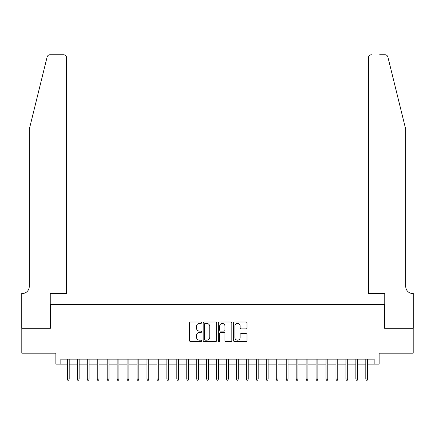 <?xml version="1.0" encoding="UTF-8"?>
<svg xmlns="http://www.w3.org/2000/svg" width="435" height="435" viewBox="0 0 435 435"><rect width="100%" height="100%" fill="white"/><g stroke="black" fill="none" stroke-linecap="round" stroke-linejoin="round"><path stroke-width="0.65" d="M201.584 322.705A0.685 0.685 0 0 0 200.905 322.025L190.53 322.025A0.979 0.979 0 0 0 189.551 322.998L189.551 340.572A0.979 0.979 0 0 0 190.53 341.551L200.905 341.551A0.685 0.685 0 0 0 201.584 340.866A0.685 0.685 0 0 0 200.905 340.181L199.562 340.181A3.127 3.127 0 0 1 196.435 337.06L196.435 335.597A3.127 3.127 0 0 1 199.562 332.471L200.905 332.471A0.685 0.685 0 0 0 201.584 331.785A0.685 0.685 0 0 0 200.905 331.106L199.562 331.106A3.127 3.127 0 0 1 196.435 327.979L196.435 326.516A3.127 3.127 0 0 1 199.562 323.39L200.905 323.39A0.685 0.685 0 0 0 201.584 322.705M246.031 328.909A0.979 0.979 0 0 0 247.009 327.93L247.009 322.998A0.979 0.979 0 0 0 246.031 322.025L234.514 322.025A0.979 0.979 0 0 0 233.535 322.998L233.535 340.572A0.979 0.979 0 0 0 234.514 341.551L246.031 341.551A0.979 0.979 0 0 0 247.009 340.572L247.009 334.618A0.979 0.979 0 0 0 246.031 333.64L241.104 333.64A0.979 0.979 0 0 0 240.125 334.618L240.125 337.571A2.61 2.61 0 0 1 237.515 340.181A2.61 2.61 0 0 1 234.905 337.571L234.905 326A2.61 2.61 0 0 1 237.515 323.39A2.61 2.61 0 0 1 240.125 326L240.125 327.93A0.979 0.979 0 0 0 241.104 328.909L246.031 328.909M60.84 364.111L60.84 359.141L374.16 359.141L374.16 364.111L379.135 364.111L379.135 353.171L413.201 353.171L413.201 328.305L384.605 328.305L384.605 304.435L50.395 304.435L50.395 328.305L21.799 328.305L21.799 353.171L55.865 353.171L55.865 364.111L67.403 364.111M216.646 322.998A0.979 0.979 0 0 0 215.668 322.025L204.151 322.025A0.979 0.979 0 0 0 203.172 322.998L203.172 340.572A0.979 0.979 0 0 0 204.151 341.551L215.668 341.551A0.979 0.979 0 0 0 216.646 340.572L216.646 322.998M219.332 322.025L230.849 322.025A0.979 0.979 0 0 1 231.828 322.998L231.828 340.572A0.979 0.979 0 0 1 230.849 341.551L225.923 341.551A0.979 0.979 0 0 1 224.944 340.572L224.944 333.449A0.979 0.979 0 0 0 223.971 332.471L220.697 332.471A0.979 0.979 0 0 0 219.718 333.449L219.718 340.866A0.685 0.685 0 0 1 219.039 341.551A0.685 0.685 0 0 1 218.354 340.866L218.354 322.998A0.979 0.979 0 0 1 219.332 322.025M69.198 364.111L77.354 364.111M79.143 364.111L87.299 364.111M89.088 364.111L97.244 364.111M99.033 364.111L107.189 364.111M108.984 364.111L117.14 364.111M118.929 364.111L127.085 364.111M128.874 364.111L137.03 364.111M138.819 364.111L146.976 364.111M148.77 364.111L156.926 364.111M158.715 364.111L166.871 364.111M168.66 364.111L176.817 364.111M178.611 364.111L186.767 364.111M188.556 364.111L196.712 364.111M198.501 364.111L206.658 364.111M208.447 364.111L216.603 364.111M218.397 364.111L226.553 364.111M228.342 364.111L236.499 364.111M238.288 364.111L246.444 364.111M248.233 364.111L256.389 364.111M258.183 364.111L266.34 364.111M268.129 364.111L276.285 364.111M278.074 364.111L286.23 364.111M288.024 364.111L296.181 364.111M297.97 364.111L306.126 364.111M307.915 364.111L316.071 364.111M317.86 364.111L326.016 364.111M327.811 364.111L335.967 364.111M337.756 364.111L345.912 364.111M347.701 364.111L355.857 364.111M357.646 364.111L365.802 364.111M367.597 364.111L374.16 364.111M205.222 323.39A0.685 0.685 0 0 0 204.537 324.075L204.537 339.501A0.685 0.685 0 0 0 205.222 340.181L206.636 340.181A3.127 3.127 0 0 0 209.762 337.06L209.762 326.516A3.127 3.127 0 0 0 206.636 323.39L205.222 323.39M224.944 326.049A2.61 2.61 0 0 0 222.334 323.439A2.61 2.61 0 0 0 219.718 326.049L219.718 330.127A0.979 0.979 0 0 0 220.697 331.106L223.971 331.106A0.979 0.979 0 0 0 224.944 330.127L224.944 326.049M67.403 378.934L67.806 380.228L68.795 380.228L69.198 378.934L67.403 378.934L67.403 359.141M69.198 378.934L69.198 359.141M47.1 57.045C47.861 55.408 47.861 55.408 47.1 57.045L29.259 129.374L29.259 286.529A6.96 6.96 0 0 1 22.299 293.494L21.75 293.494L21.75 328.305L50.248 328.305L50.248 293.494L66.56 293.494L66.56 57.757A2.985 2.985 0 0 0 63.575 54.772L49.998 54.772A2.985 2.985 0 0 0 47.1 57.045M55.321 54.772L63.575 54.772C65.375 54.962 66.37 55.957 66.56 57.757L66.56 293.494M29.259 286.529A6.96 6.96 0 0 1 22.299 293.494M400.271 107.195L387.9 57.045C387.139 55.408 387.139 55.408 387.9 57.045L405.741 129.374L405.741 286.529A6.96 6.96 0 0 0 412.701 293.494L413.25 293.494L413.25 328.305L384.752 328.305L384.752 293.494L368.44 293.494L368.44 57.757L368.44 293.494M379.679 54.772L385.002 54.772A2.985 2.985 0 0 1 387.9 57.045M371.425 54.772A2.985 2.985 0 0 0 368.44 57.757C368.63 55.957 369.625 54.962 371.425 54.772M405.741 286.529A6.96 6.96 0 0 0 412.701 293.494M77.354 378.934L77.751 380.228L78.746 380.228L79.143 378.934L77.354 378.934L77.354 359.141M79.143 378.934L79.143 359.141M87.299 378.934L87.696 380.228L88.691 380.228L89.088 378.934L87.299 378.934L87.299 359.141M89.088 378.934L89.088 359.141M97.244 378.934L97.641 380.228L98.636 380.228L99.033 378.934L97.244 378.934L97.244 359.141M99.033 378.934L99.033 359.141M107.189 378.934L107.592 380.228L108.587 380.228L108.984 378.934L107.189 378.934L107.189 359.141M108.984 378.934L108.984 359.141M117.14 378.934L117.537 380.228L118.532 380.228L118.929 378.934L117.14 378.934L117.14 359.141M118.929 378.934L118.929 359.141M127.085 378.934L127.482 380.228L128.477 380.228L128.874 378.934L127.085 378.934L127.085 359.141M128.874 378.934L128.874 359.141M137.03 378.934L137.427 380.228L138.422 380.228L138.819 378.934L137.03 378.934L137.03 359.141M138.819 378.934L138.819 359.141M146.976 378.934L147.378 380.228L148.373 380.228L148.77 378.934L146.976 378.934L146.976 359.141M148.77 378.934L148.77 359.141M156.926 378.934L157.323 380.228L158.318 380.228L158.715 378.934L156.926 378.934L156.926 359.141M158.715 378.934L158.715 359.141M166.871 378.934L167.268 380.228L168.263 380.228L168.66 378.934L166.871 378.934L166.871 359.141M168.66 378.934L168.66 359.141M176.817 378.934L177.214 380.228L178.209 380.228L178.611 378.934L176.817 378.934L176.817 359.141M178.611 378.934L178.611 359.141M186.767 378.934L187.164 380.228L188.159 380.228L188.556 378.934L186.767 378.934L186.767 359.141M188.556 378.934L188.556 359.141M196.712 378.934L197.109 380.228L198.104 380.228L198.501 378.934L196.712 378.934L196.712 359.141M198.501 378.934L198.501 359.141M206.658 378.934L207.055 380.228L208.05 380.228L208.447 378.934L206.658 378.934L206.658 359.141M208.447 378.934L208.447 359.141M216.603 378.934L217.005 380.228L217.995 380.228L218.397 378.934L216.603 378.934L216.603 359.141M218.397 378.934L218.397 359.141M226.553 378.934L226.95 380.228L227.945 380.228L228.342 378.934L226.553 378.934L226.553 359.141M228.342 378.934L228.342 359.141M236.499 378.934L236.896 380.228L237.891 380.228L238.288 378.934L236.499 378.934L236.499 359.141M238.288 378.934L238.288 359.141M246.444 378.934L246.841 380.228L247.836 380.228L248.233 378.934L246.444 378.934L246.444 359.141M248.233 378.934L248.233 359.141M256.389 378.934L256.791 380.228L257.786 380.228L258.183 378.934L256.389 378.934L256.389 359.141M258.183 378.934L258.183 359.141M266.34 378.934L266.737 380.228L267.732 380.228L268.129 378.934L266.34 378.934L266.34 359.141M268.129 378.934L268.129 359.141M276.285 378.934L276.682 380.228L277.677 380.228L278.074 378.934L276.285 378.934L276.285 359.141M278.074 378.934L278.074 359.141M286.23 378.934L286.627 380.228L287.622 380.228L288.024 378.934L286.23 378.934L286.23 359.141M288.024 378.934L288.024 359.141M296.181 378.934L296.578 380.228L297.573 380.228L297.97 378.934L296.181 378.934L296.181 359.141M297.97 378.934L297.97 359.141M306.126 378.934L306.523 380.228L307.518 380.228L307.915 378.934L306.126 378.934L306.126 359.141M307.915 378.934L307.915 359.141M316.071 378.934L316.468 380.228L317.463 380.228L317.86 378.934L316.071 378.934L316.071 359.141M317.86 378.934L317.86 359.141M326.016 378.934L326.413 380.228L327.408 380.228L327.811 378.934L326.016 378.934L326.016 359.141M327.811 378.934L327.811 359.141M335.967 378.934L336.364 380.228L337.359 380.228L337.756 378.934L335.967 378.934L335.967 359.141M337.756 378.934L337.756 359.141M345.912 378.934L346.309 380.228L347.304 380.228L347.701 378.934L345.912 378.934L345.912 359.141M347.701 378.934L347.701 359.141M355.857 378.934L356.254 380.228L357.249 380.228L357.646 378.934L355.857 378.934L355.857 359.141M357.646 378.934L357.646 359.141M365.802 378.934L366.205 380.228L367.194 380.228L367.597 378.934L365.802 378.934L365.802 359.141M367.597 378.934L367.597 359.141"/></g></svg>
